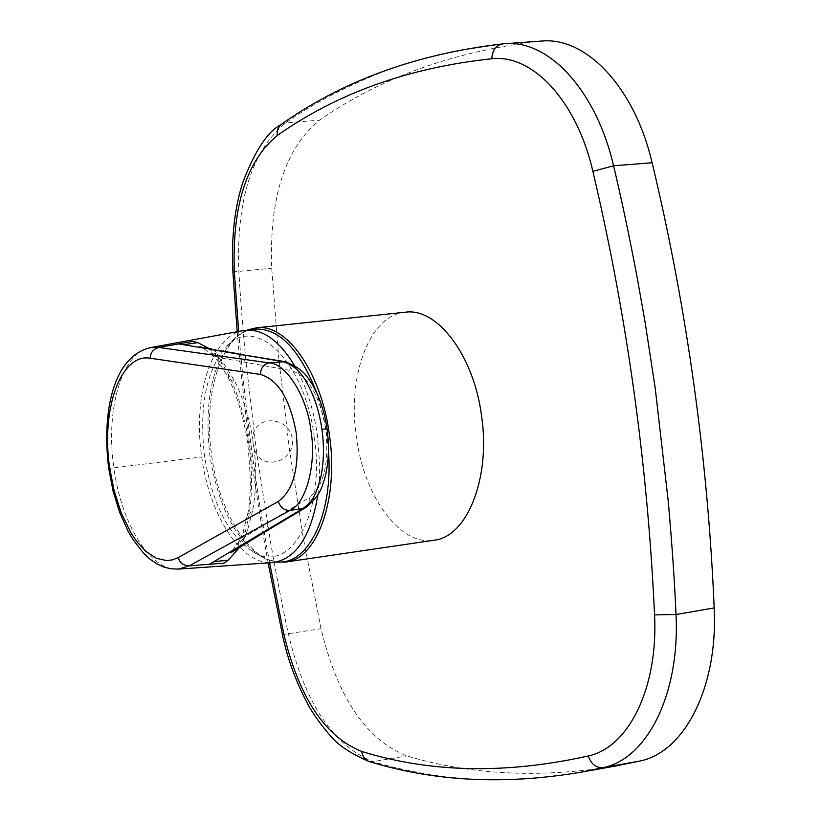 <?xml version="1.0" encoding="UTF-8"?>
<svg xmlns="http://www.w3.org/2000/svg" width="821" height="821" viewBox="0 0 821 821"><rect width="100%" height="100%" fill="white"/><g stroke="black" fill="none" stroke-linecap="round" stroke-linejoin="round"><path stroke-width="0.62" stroke-dasharray="4.11 3.08" d="M405.194 312.226C369.645 315.018 347.15 375.423 356.293 436.546C363.693 496.038 399.806 546.252 433.909 540.269M328.451 450.544L326.871 435.346L324.192 419.777L316.865 393.136M248.004 330.104L237.084 336.117C212.865 359.701 203.782 399.345 209.827 455.029C218.437 508.23 236.859 542.804 265.111 558.783L277.17 561.892M314.258 437.08C305.094 362.04 255.926 314.115 226.812 346.226C206.369 369.686 198.928 406.138 204.47 455.573C211.941 502.77 228.002 534.748 252.652 551.538C289.741 576.198 325.947 513.7 314.258 437.08M581.001 772.202C541.706 778.996 505.182 781.274 471.449 779.026C458.795 778.308 444.623 776.758 428.911 774.377C406.877 770.58 388.241 766.332 372.991 761.652C332.998 745.355 304.817 702.838 288.438 634.12C283.101 609.87 277.221 579.759 270.817 543.769L256.788 453.531L246.105 362.851C242.729 327.61 240.317 297.038 238.86 271.135C236.191 200.55 251.719 151.167 285.441 122.986C314.587 102.728 347.847 85.384 385.234 70.945C407.924 62.848 420.506 58.773 451.201 51.836L502.863 43.872L539.808 41.214C454.629 51.035 381.221 77.328 319.585 120.092C285.133 148.303 269.175 197.687 271.71 268.221L278.853 359.064L289.454 449.385L303.503 539.253L321.042 628.722C337.554 697.368 366.166 739.762 406.867 755.915C470.207 774.901 539.202 778.37 613.831 766.332M541.737 41.05L539.808 41.214M238.644 331.448C245.253 409.063 255.577 486.176 269.606 562.785M208.862 348.402L218.797 357.412L224.41 364.319L234.17 380.185C242.944 397.333 249.163 416.996 252.796 439.163C252.16 414.626 288.694 414.831 292.266 438.742C295.457 462.818 260.247 472.229 254.079 448.235L253.084 443.74L248.907 443.966C252.488 470.248 252.427 494.653 248.722 517.168L243.95 537.345L309.363 497.475L309.045 503.807L305.535 507.696M254.079 448.235C256.706 470.597 256.203 491.553 252.57 511.083L247.542 514.367L248.722 517.168M243.683 330.524C211.674 335.132 192.525 395.907 201.72 456.979C209.376 515.742 241.979 565.895 272.89 562.559M317.901 494.806L319.441 478.52L319.718 465.907L317.46 435.53C313.448 408.376 305.771 384.998 294.441 365.396M252.57 511.083L247.665 529.74L242.831 533.024L243.95 537.345L243.868 541.06L242.667 544.487L240.871 546.642M253.084 443.74L252.796 439.163M284.148 361.517L286.755 362.338L289.105 364.226L291.629 370.712C308.316 376.028 319.677 395.506 325.721 429.167C329.272 463.311 323.864 486.053 309.517 497.382L309.363 497.475M212.362 349.058L216.539 352.23L218.673 357.515L291.465 370.682M212.29 349.048L211.736 348.935M218.797 357.412L212.885 355.862L211.325 352.773L218.673 357.515L228.7 374.787C238.418 394.86 245.151 417.92 248.907 443.966M240.83 546.673L240.132 547.114M224.41 364.319L218.909 362.359L218.673 357.515M247.665 529.74L244.227 538.371L238.86 541.45L238.264 544.569L243.95 537.345M285.913 562.016C253.822 567.701 219.248 515.834 211.592 454.824C202.356 392.346 223.014 330.278 256.429 327.825M282.414 634.623L321.042 628.722M232.887 271.956L271.71 268.221M281.511 124.238L285.441 122.986L319.585 120.092M369.327 761.539L372.991 761.652L406.867 755.915M178.752 569.076C150.951 572.145 121.19 524.096 113.883 467.888L201.72 456.979M244.227 538.371L239.209 547.71M108.7 468.411L113.883 467.888C105.242 410.131 121.754 352.383 150.233 347.663M325.721 429.167L327.045 428.808M238.275 353.707L241.087 354.672L243.427 356.796L245.325 362.338M264.126 532.429L267.492 528.796L267.913 522.741M234.17 380.185L231.255 380.144L229.182 379.189L228.32 377.917L228.7 374.787M226.812 346.226L237.084 336.117L247.162 330.145M237.207 331.715C243.878 409.258 254.192 486.319 268.139 562.888M247.542 514.367C248.589 511.021 249.42 503.868 250.036 492.928C251.144 480.254 248.465 450.719 247.788 444.233C244.073 418.823 237.587 396.717 228.32 377.906L218.909 362.359L212.885 355.862M212.937 355.934C205.055 349.243 200.632 346.205 199.677 346.811M247.521 514.582L242.842 533.024L238.839 541.511M238.86 541.45L230.773 552.831M252.652 551.538L265.111 558.783L276.349 562.077"/><path stroke-width="1.23" d="M481.578 415.919C473.861 355.36 437.121 307.362 405.194 312.226L256.429 327.825C286.529 323.146 321.524 372.672 329.447 435.007C338.909 499.004 317.152 559.122 285.913 562.016L433.909 540.259C467.057 536.985 490.845 478.212 481.578 415.919M316.865 393.136C297.961 345.005 275.004 323.997 248.004 330.104M281.511 124.238L280.587 124.874C342.275 80.951 416.247 53.96 502.514 43.903L504.751 43.718C548.51 39.439 596.169 90.341 613.564 165.791C620.902 196.25 628.681 232.979 636.891 275.979L645.039 321.832L655.199 388.087L668.253 501.231C672.204 546.478 674.78 584.234 676.001 614.498C680.075 693.807 647.174 758.902 603.127 767.635L581.001 772.202C504.115 785.133 433.221 781.479 368.331 761.241L369.327 761.539M269.606 562.785L283.748 633.802C299.008 697.45 324.931 736.632 361.507 751.369C430.368 772.787 505.982 774.316 588.339 755.946C628.763 747.428 658.36 687.526 654.553 614.898C647.605 464.47 627.049 316.608 592.875 171.322L613.544 165.791L652.12 162.753C669.341 234.59 683.216 308.101 693.735 383.284C704.192 458.487 711.007 533.373 714.188 607.94L676.001 614.498M652.1 162.763C634.643 87.447 586.245 36.719 541.737 41.05L502.514 43.903C495.822 45.35 492.251 50.307 491.82 58.763C408.622 67.64 337.062 93.255 277.139 135.609C246.167 161.48 231.912 207.005 234.365 272.172L238.644 331.448M613.831 766.332L639.723 761.088C684.488 752.241 718.098 687.259 714.178 608.156M592.875 171.322C576.763 100.839 532.265 53.827 491.82 58.763M239.209 547.71L228.412 560.107L223.897 563.155L189.292 565.843L178.762 569.076L272.89 562.559C295.858 559.183 310.851 536.595 317.901 494.806M294.441 365.396C278.606 339.668 261.683 328.051 243.683 330.524M150.233 347.663L158.71 347.437L192.781 341.403L197.882 342.634L183.411 344.738L238.275 353.707M306.366 507.193L303.052 508.466L289.957 510.395C284.292 510.539 280.433 507.552 278.37 501.436C293.641 490.045 299.583 467.18 296.207 432.831C289.967 399.057 278.062 379.6 260.483 374.448C260.77 367.982 263.654 364.124 269.155 362.872L284.866 361.64M240.871 546.642L236.879 547.905L303.052 508.466C314.525 499.671 315.397 494.334 320.375 479.115C323.854 463.834 324.377 447.229 321.935 429.291C319.307 411.393 314.248 395.876 306.756 382.74C300.794 371.41 292.645 364.329 282.311 361.517L208.955 349.099M150.469 358.264C150.212 352.876 152.952 349.274 158.71 347.437L269.155 362.872C286.129 363.21 307.198 396.81 310.954 430.645C316.711 464.101 305.976 503.807 289.957 510.395L189.292 565.843C183.216 565.505 179.573 562.724 178.352 557.5L172.708 559.819L166.725 560.599L156.503 558.352L145.676 551.25L136.645 541.347L130.96 532.891L121.159 512.756L114.037 490.373L109.727 468.144C100.778 409.607 120.677 352.722 150.469 358.264L260.483 374.448M277.17 561.892C308.286 565.597 333.521 513.761 328.451 450.544M639.723 761.088L603.127 767.635C596.097 768.097 591.161 764.207 588.339 755.946M234.365 272.172L232.887 271.956M237.207 331.715L232.897 272.018C231.255 236.746 234.714 206.44 243.293 181.082C255.352 150.274 267.779 131.545 280.587 124.874L277.467 129.482L277.139 135.609M283.748 633.802L282.414 634.623M361.507 751.369L363.662 757.567L368.331 761.241C350.67 753.442 338.17 745.119 330.832 736.293C319.923 723.681 311.847 712.218 306.623 701.934C295.314 680.127 287.237 657.652 282.393 634.52L268.139 562.888M675.991 614.488L654.553 614.898M178.762 569.076L170.737 568.789L163.307 566.88L156.411 563.606L149.976 559.142L143.942 553.611L133.002 539.592L128.117 531.259L119.62 512.325L113.072 491.061L108.7 468.411M243.683 330.535L150.879 347.55C113.206 355.893 101.671 411.865 108.7 468.381L109.727 468.144M197.882 342.634L208.862 348.402M306.49 507.121C320.908 494.304 321.627 487.992 325.106 477.032C328.739 462.356 329.385 446.285 327.056 428.849L321.935 429.291M236.243 353.738L284.148 361.517M261.499 533.209L264.926 531.957L305.535 507.696M178.352 557.5L278.37 501.436M178.588 343.917L183.411 344.738M228.412 560.107L213.84 561.677L236.879 547.905M209.488 564.273L213.84 561.677M247.162 330.145L256.429 327.825M581.083 772.181L617.495 765.675M327.045 428.808C324.449 411.3 319.338 396.204 311.723 383.52C307.239 377.26 303.862 368.701 284.969 361.661M264.126 532.429L240.82 546.663M199.677 346.811L211.736 348.935M230.773 552.831L240.132 547.114M276.349 562.077L285.913 562.016"/></g></svg>
